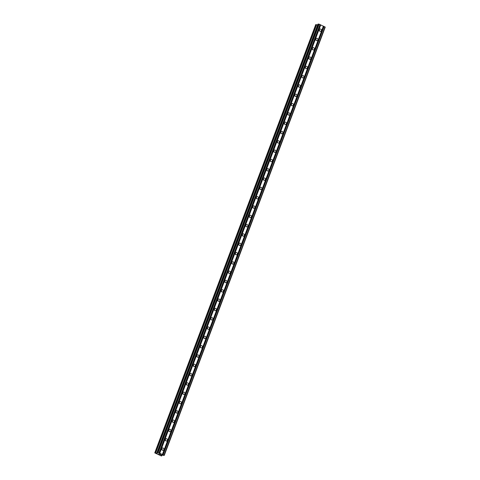 <?xml version="1.0" encoding="UTF-8"?>
<svg xmlns="http://www.w3.org/2000/svg" width="480" height="480" viewBox="0 0 480 480"><rect width="100%" height="100%" fill="white"/><g stroke="black" fill="none" stroke-linecap="round" stroke-linejoin="round"><path stroke-width="0.72" d="M161.814 448.68A1.188 1.098 -102 0 1 163.674 448.416A1.188 1.098 -102 0 1 163.08 450.318A1.188 1.098 -102 0 1 161.814 448.68M161.778 448.776A1.188 1.098 -102 0 1 162.024 449.928M165.312 439.368A1.188 1.098 -102 0 1 167.172 439.104A1.188 1.098 -102 0 1 166.584 441.006A1.188 1.098 -102 0 1 165.312 439.368M165.282 439.464A1.188 1.098 -102 0 1 165.522 440.622M168.81 430.062A1.188 1.098 -102 0 1 170.67 429.792A1.188 1.098 -102 0 1 170.082 431.7A1.188 1.098 -102 0 1 168.81 430.062M168.78 430.152A1.188 1.098 -102 0 1 169.026 431.31M172.308 420.75A1.188 1.098 -102 0 1 174.168 420.48A1.188 1.098 -102 0 1 173.58 422.388A1.188 1.098 -102 0 1 172.308 420.75M172.278 420.846A1.188 1.098 -102 0 1 172.524 421.998M175.812 411.438A1.188 1.098 -102 0 1 177.672 411.168A1.188 1.098 -102 0 1 177.078 413.076A1.188 1.098 -102 0 1 175.812 411.438M175.776 411.534A1.188 1.098 -102 0 1 176.022 412.686M179.31 402.126A1.188 1.098 -102 0 1 181.17 401.862A1.188 1.098 -102 0 1 180.582 403.764A1.188 1.098 -102 0 1 179.31 402.126M179.28 402.222A1.188 1.098 -102 0 1 179.526 403.38M182.808 392.814A1.188 1.098 -102 0 1 184.668 392.55A1.188 1.098 -102 0 1 184.08 394.452A1.188 1.098 -102 0 1 182.808 392.814M182.778 392.91A1.188 1.098 -102 0 1 183.024 394.068M186.312 383.508A1.188 1.098 -102 0 1 188.172 383.238A1.188 1.098 -102 0 1 187.578 385.146A1.188 1.098 -102 0 1 186.312 383.508M186.276 383.604A1.188 1.098 -102 0 1 186.522 384.756M189.81 374.196A1.188 1.098 -102 0 1 191.67 373.926A1.188 1.098 -102 0 1 191.082 375.834A1.188 1.098 -102 0 1 189.81 374.196M189.78 374.292A1.188 1.098 -102 0 1 190.02 375.444M193.308 364.884A1.188 1.098 -102 0 1 195.168 364.62A1.188 1.098 -102 0 1 194.58 366.522A1.188 1.098 -102 0 1 193.308 364.884M193.278 364.98A1.188 1.098 -102 0 1 193.524 366.132M196.806 355.572A1.188 1.098 -102 0 1 198.666 355.308A1.188 1.098 -102 0 1 198.078 357.21A1.188 1.098 -102 0 1 196.806 355.572M196.776 355.668A1.188 1.098 -102 0 1 197.022 356.826M200.31 346.266A1.188 1.098 -102 0 1 202.17 345.996A1.188 1.098 -102 0 1 201.576 347.904A1.188 1.098 -102 0 1 200.31 346.266M200.274 346.356A1.188 1.098 -102 0 1 200.52 347.514M203.808 336.954A1.188 1.098 -102 0 1 205.668 336.684A1.188 1.098 -102 0 1 205.08 338.592A1.188 1.098 -102 0 1 203.808 336.954M203.778 337.05A1.188 1.098 -102 0 1 204.024 338.202M207.306 327.642A1.188 1.098 -102 0 1 209.166 327.372A1.188 1.098 -102 0 1 208.578 329.28A1.188 1.098 -102 0 1 207.306 327.642M207.276 327.738A1.188 1.098 -102 0 1 207.522 328.89M210.804 318.33A1.188 1.098 -102 0 1 212.67 318.066A1.188 1.098 -102 0 1 212.076 319.968A1.188 1.098 -102 0 1 210.804 318.33M210.774 318.426A1.188 1.098 -102 0 1 211.02 319.584M214.308 309.018A1.188 1.098 -102 0 1 216.168 308.754A1.188 1.098 -102 0 1 215.58 310.656A1.188 1.098 -102 0 1 214.308 309.018M214.278 309.114A1.188 1.098 -102 0 1 214.518 310.272M217.806 299.712A1.188 1.098 -102 0 1 219.666 299.442A1.188 1.098 -102 0 1 219.078 301.35A1.188 1.098 -102 0 1 217.806 299.712M217.776 299.808A1.188 1.098 -102 0 1 218.022 300.96M221.304 290.4A1.188 1.098 -102 0 1 223.164 290.13A1.188 1.098 -102 0 1 222.576 292.038A1.188 1.098 -102 0 1 221.304 290.4M221.274 290.496A1.188 1.098 -102 0 1 221.52 291.648M224.808 281.088A1.188 1.098 -102 0 1 226.668 280.824A1.188 1.098 -102 0 1 226.074 282.726A1.188 1.098 -102 0 1 224.808 281.088M224.772 281.184A1.188 1.098 -102 0 1 225.018 282.336M228.306 271.776A1.188 1.098 -102 0 1 230.166 271.512A1.188 1.098 -102 0 1 229.578 273.414A1.188 1.098 -102 0 1 228.306 271.776M228.276 271.872A1.188 1.098 -102 0 1 228.516 273.03M231.804 262.464A1.188 1.098 -102 0 1 233.664 262.2A1.188 1.098 -102 0 1 233.076 264.108A1.188 1.098 -102 0 1 231.804 262.464M231.774 262.56A1.188 1.098 -102 0 1 232.02 263.718M235.302 253.158A1.188 1.098 -102 0 1 237.162 252.888A1.188 1.098 -102 0 1 236.574 254.796A1.188 1.098 -102 0 1 235.302 253.158M235.272 253.254A1.188 1.098 -102 0 1 235.518 254.406M238.806 243.846A1.188 1.098 -102 0 1 240.666 243.576A1.188 1.098 -102 0 1 240.072 245.484A1.188 1.098 -102 0 1 238.806 243.846M238.77 243.942A1.188 1.098 -102 0 1 239.016 245.094M242.304 234.534A1.188 1.098 -102 0 1 244.164 234.27A1.188 1.098 -102 0 1 243.576 236.172A1.188 1.098 -102 0 1 242.304 234.534M242.274 234.63A1.188 1.098 -102 0 1 242.52 235.782M245.802 225.222A1.188 1.098 -102 0 1 247.662 224.958A1.188 1.098 -102 0 1 247.074 226.86A1.188 1.098 -102 0 1 245.802 225.222M245.772 225.318A1.188 1.098 -102 0 1 246.018 226.476M249.306 215.916A1.188 1.098 -102 0 1 251.166 215.646A1.188 1.098 -102 0 1 250.572 217.554A1.188 1.098 -102 0 1 249.306 215.916M249.27 216.012A1.188 1.098 -102 0 1 249.516 217.164M252.804 206.604A1.188 1.098 -102 0 1 254.664 206.334A1.188 1.098 -102 0 1 254.076 208.242A1.188 1.098 -102 0 1 252.804 206.604M252.774 206.7A1.188 1.098 -102 0 1 253.014 207.852M256.302 197.292A1.188 1.098 -102 0 1 258.162 197.028A1.188 1.098 -102 0 1 257.574 198.93A1.188 1.098 -102 0 1 256.302 197.292M256.272 197.388A1.188 1.098 -102 0 1 256.518 198.54M259.8 187.98A1.188 1.098 -102 0 1 261.66 187.716A1.188 1.098 -102 0 1 261.072 189.618A1.188 1.098 -102 0 1 259.8 187.98M259.77 188.076A1.188 1.098 -102 0 1 260.016 189.234M263.304 178.668A1.188 1.098 -102 0 1 265.164 178.404A1.188 1.098 -102 0 1 264.57 180.306A1.188 1.098 -102 0 1 263.304 178.668M263.268 178.764A1.188 1.098 -102 0 1 263.514 179.922M266.802 169.362A1.188 1.098 -102 0 1 268.662 169.092A1.188 1.098 -102 0 1 268.074 171A1.188 1.098 -102 0 1 266.802 169.362M266.772 169.458A1.188 1.098 -102 0 1 267.018 170.61M270.3 160.05A1.188 1.098 -102 0 1 272.16 159.78A1.188 1.098 -102 0 1 271.572 161.688A1.188 1.098 -102 0 1 270.3 160.05M270.27 160.146A1.188 1.098 -102 0 1 270.516 161.298M273.798 150.738A1.188 1.098 -102 0 1 275.658 150.474A1.188 1.098 -102 0 1 275.07 152.376A1.188 1.098 -102 0 1 273.798 150.738M273.768 150.834A1.188 1.098 -102 0 1 274.014 151.986M277.302 141.426A1.188 1.098 -102 0 1 279.162 141.162A1.188 1.098 -102 0 1 278.568 143.064A1.188 1.098 -102 0 1 277.302 141.426M277.266 141.522A1.188 1.098 -102 0 1 277.512 142.68M280.8 132.12A1.188 1.098 -102 0 1 282.66 131.85A1.188 1.098 -102 0 1 282.072 133.758A1.188 1.098 -102 0 1 280.8 132.12M280.77 132.21A1.188 1.098 -102 0 1 281.016 133.368M284.298 122.808A1.188 1.098 -102 0 1 286.158 122.538A1.188 1.098 -102 0 1 285.57 124.446A1.188 1.098 -102 0 1 284.298 122.808M284.268 122.904A1.188 1.098 -102 0 1 284.514 124.056M287.802 113.496A1.188 1.098 -102 0 1 289.662 113.226A1.188 1.098 -102 0 1 289.068 115.134A1.188 1.098 -102 0 1 287.802 113.496M287.766 113.592A1.188 1.098 -102 0 1 288.012 114.744M291.3 104.184A1.188 1.098 -102 0 1 293.16 103.92A1.188 1.098 -102 0 1 292.572 105.822A1.188 1.098 -102 0 1 291.3 104.184M291.27 104.28A1.188 1.098 -102 0 1 291.51 105.438M294.798 94.872A1.188 1.098 -102 0 1 296.658 94.608A1.188 1.098 -102 0 1 296.07 96.51A1.188 1.098 -102 0 1 294.798 94.872M294.768 94.968A1.188 1.098 -102 0 1 295.014 96.126M298.296 85.566A1.188 1.098 -102 0 1 300.156 85.296A1.188 1.098 -102 0 1 299.568 87.204A1.188 1.098 -102 0 1 298.296 85.566M298.266 85.662A1.188 1.098 -102 0 1 298.512 86.814M301.8 76.254A1.188 1.098 -102 0 1 303.66 75.984A1.188 1.098 -102 0 1 303.066 77.892A1.188 1.098 -102 0 1 301.8 76.254M301.764 76.35A1.188 1.098 -102 0 1 302.01 77.502M305.298 66.942A1.188 1.098 -102 0 1 307.158 66.678A1.188 1.098 -102 0 1 306.57 68.58A1.188 1.098 -102 0 1 305.298 66.942M305.268 67.038A1.188 1.098 -102 0 1 305.514 68.19M308.796 57.63A1.188 1.098 -102 0 1 310.656 57.366A1.188 1.098 -102 0 1 310.068 59.268A1.188 1.098 -102 0 1 308.796 57.63M308.766 57.726A1.188 1.098 -102 0 1 309.012 58.884M312.294 48.324A1.188 1.098 -102 0 1 314.16 48.054A1.188 1.098 -102 0 1 313.566 49.962A1.188 1.098 -102 0 1 312.294 48.324M312.264 48.414A1.188 1.098 -102 0 1 312.51 49.572M315.798 39.012A1.188 1.098 -102 0 1 317.658 38.742A1.188 1.098 -102 0 1 317.07 40.65A1.188 1.098 -102 0 1 315.798 39.012M315.768 39.108A1.188 1.098 -102 0 1 316.008 40.26M319.296 29.7A1.188 1.098 -102 0 1 321.156 29.43A1.188 1.098 -102 0 1 320.568 31.338A1.188 1.098 -102 0 1 319.296 29.7M319.266 29.796A1.188 1.098 -102 0 1 319.512 30.948M164.256 455.412L161.79 455.112L160.998 455.286L161.316 455.958L154.758 452.88L156.708 453.288L157.5 453.114L156.96 452.418L158.16 452.454L164.256 455.412L325.242 27.12L319.146 24.162L317.952 24.138M316.554 24.768L315.744 24.588L154.758 452.88M317.622 24.984L316.572 24.726L155.598 453.012M159.516 454.296L160.482 454.56M160.104 454.386L160.884 454.536M160.068 454.182L160.758 454.5M158.718 453.876L159.042 453.978M158.55 453.852L159.228 453.768M161.646 455.964L161.952 455.148L161.64 455.952M323.388 26.13L162.402 454.422M320.754 24.906L159.768 453.198M323.466 26.208L162.486 454.5M323.904 26.412L162.924 454.704M324.114 26.466L163.134 454.758M324.996 26.874L164.01 455.166M318.516 24L157.53 452.292M319.146 24.162L158.16 452.454M320.022 24.57L159.036 452.862M320.106 24.654L159.12 452.94M320.544 24.852L159.558 453.144M161.598 455.154L161.4 455.688L161.61 455.154M161.826 455.118L161.532 455.886M161.862 455.124L161.568 455.904M315.888 24.558L154.908 452.85M316.056 24.6L155.076 452.892M316.092 24.618L155.106 452.91M316.422 24.732L155.436 453.024M316.536 24.762L155.55 453.054M316.632 24.732L155.646 453.018M317.946 24.126L156.654 453.282M157.014 452.478L156.708 453.288M317.958 24.12L156.978 452.412M316.572 24.726L155.586 453.018"/></g></svg>
